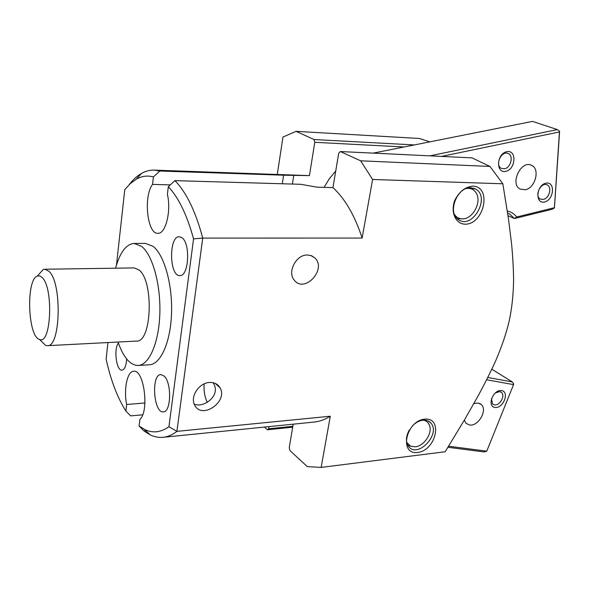 <?xml version="1.0" encoding="UTF-8"?>
<svg xmlns="http://www.w3.org/2000/svg" width="589" height="589" viewBox="0 0 589 589"><rect width="100%" height="100%" fill="white"/><g stroke="black" fill="none" stroke-linecap="round" stroke-linejoin="round"><path stroke-width="0.88" d="M292.836 426.318L268.68 428.785L267.377 429.779L292.696 427.187M268.68 428.785L269.033 426.62M264.454 427.077L267.377 429.779M282.278 183.761L283.596 175.205L309.424 175.618L314.784 142.31L404.039 146.985M332.947 187.619C345.014 198.677 354.747 215.493 362.132 238.066L202.726 238.081C195.622 211.414 186.352 192.264 174.918 180.632L300.802 184.305L317.007 187.169L332.947 187.619L338.712 153.309L340.339 151.55L471.988 157.874L489.974 166.437L502.837 183.79L508.462 218.813L511.635 244.369C512.901 258.335 513.549 270.513 513.579 280.916C513.299 295.568 511.826 308.967 509.154 321.108C506.334 333.256 501.835 346.501 495.658 360.851C491.079 370.989 485.218 382.717 478.069 396.014L464.449 419.928L445.181 451.748L321.152 467.416L307.318 466.613L289.979 450.622L289.251 447.684L293.197 424.176M489.974 166.437L360.659 160.826L340.339 151.55M414.332 144.938L313.989 139.527L314.784 142.31M313.989 139.527L296.053 131.34L282.97 137.038L277.309 174.322M174.918 180.632L168.329 186.706L167.394 194.37C171.443 211.017 165.612 234.179 157.881 233.303C147.287 234.334 143.23 196.461 152.536 184.409L153.412 176.921L159.847 171.024L154.215 170.118L309.424 175.618M429.779 141.861L419.464 138.481L296.053 131.34M307.443 254.993L311.618 255.766L315.034 258.078C326.843 269.313 304.881 293.381 294.522 280.467C286.828 272.597 295.98 254.477 307.443 254.993M209.493 382.46C214.315 382.246 217.827 384.028 220.036 387.798C228.48 401.853 201.247 420.178 194.539 404.768C190.048 396.449 199.192 382.798 209.493 382.46M194.267 404.142C204.206 408.442 221.707 394.88 213.027 382.681M470.942 187.758L475.728 189.128C490.784 197.234 472.356 229.872 458.536 219.668C446.889 212.99 457.101 186.47 470.942 187.758M412.16 426.164C415.473 422.666 419.074 420.671 422.946 420.178C426.193 419.883 428.792 420.796 430.743 422.917C441.271 433.659 417.829 458.86 408.648 446.565C405.512 442.074 405.755 436.515 409.377 429.889M424.625 419.132C405.681 421.017 398.856 455.128 417.719 452.477C436.213 450.379 443.318 417.122 424.625 419.132M502.837 183.79L372.601 179.476L360.659 160.826M362.132 238.066L372.601 179.476M176.906 431.362L202.726 238.081L193.56 238.891L168.947 426.694L176.906 431.362L330.296 416.232C324.966 419.574 319.532 421.525 313.996 422.077L163.101 437.31C167.791 436.847 172.393 434.866 176.906 431.362M321.152 467.416L330.296 416.232M472.842 186.109C465.067 186.919 459.008 191.778 454.642 200.687C450.452 212.408 455.547 223.739 464.957 224.21C484.158 224.615 492.264 186.676 472.842 186.109M142.641 414.818L130.655 415.878L125.877 411.048L126.65 404.481C123.506 389.447 127.239 371.232 133.659 371.254C143.93 369.045 149.532 411.174 139.917 419.346L139.1 426.046L143.944 430.934L150.129 434.829C154.392 436.898 158.721 437.73 163.101 437.31M143.944 430.934L145.939 430.743M126.65 404.481L144.931 402.964M152.536 184.409L170.302 184.887M159.847 171.024L283.596 175.205M154.215 170.118C149.82 169.993 145.557 171.105 141.441 173.46C137.075 175.971 132.981 179.711 129.16 184.674M126.657 358.988C126.201 365.806 124.647 369.531 122.004 370.15C116.394 371.166 113.471 348.71 118.441 343.137M204.133 383.888C203.691 390.927 204.744 397.089 207.306 402.368M164.14 376.069C171.863 382.74 171.193 412.19 163.367 411.844C153.596 413.456 150.953 374.435 160.812 374.552L164.14 376.069M181.817 237.632C190.696 242.992 188.914 276.528 179.873 275.556C169.212 276.572 168.631 235.953 179.336 236.741L181.817 237.632M168.329 186.706C178.585 197.558 187 214.948 193.56 238.891M125.877 411.048C117.38 397.568 110.791 380.251 106.123 359.106L107.942 342.555M116.46 265.146L124.772 189.658L130.36 183.54L136.324 179.166C141.809 176.052 147.508 175.308 153.412 176.921M168.947 426.694C160.885 432.473 152.787 433.394 144.644 429.477L139.1 426.046M134.152 243.441L145.498 243.412L153.037 246.305C164.117 254.706 172.525 284.089 171.546 313.053C170.655 342.054 160.694 364.296 149.532 364.76L138.209 365.482C149.194 365.033 158.986 342.673 159.84 313.503C160.79 284.362 152.485 254.801 141.574 246.357L134.152 243.441C126.105 244.141 119.92 252.386 115.606 268.179M40.958 340.854L45.677 345.412L47.356 345.677C60.682 347.458 62.228 282.529 48.946 271.286L44.816 269.239L43.159 269.607L38.756 274.474M42.121 277.485C53.79 287.852 51.14 345.61 39.463 339.404C27.764 336.665 25.864 279.532 37.357 276.02L39.735 275.888L42.121 277.485M44.816 269.239L134.071 267.907L138.835 269.85C154.082 280.57 151.881 342.629 136.508 341.083L47.356 345.677M118.065 342.032C123.418 357.501 130.132 365.313 138.209 365.482M473.917 403.502L478.121 403.023L481.294 404.577C487.913 410.106 478.158 426.826 469.404 424.978L465.995 423.285L464.301 420.185M495.172 392.966L499.693 391.582L501.453 392.421C505.59 395.668 499.656 406.093 494.37 404.871L492.529 403.98L491.447 398.65M494.893 407.455C503.116 408.884 509.919 391.979 501.644 390.595C493.368 389.057 486.529 406.219 494.893 407.455M486.669 379.758L513.542 384.632L486.764 451.174L448.597 446.219M447.949 447.279L484.187 451.947L486.764 451.174M513.542 384.632L513.741 384.05L512.32 381.952L487.825 377.468M491.844 369.2L512.32 381.952M525.44 189.717L520.249 189.128C509.441 184.136 521.191 159.538 531.646 165.376C540.275 168.933 535.342 187.994 525.44 189.717M543.397 199.421L540.334 199.089C533.928 196.13 541.114 181.397 547.255 184.946C552.268 187.081 549.235 198.36 543.397 199.421M544.648 201.946C554.22 199.745 555.479 180.911 545.819 183.208C536.1 185.395 535.003 204.42 544.648 201.946M441.507 156.409L559.432 131.943L554.418 207.711L516.693 217.002C514.278 213.807 511.156 211.826 507.32 211.053M505.826 171.34C515.949 169.22 516.965 149.466 506.746 151.682C496.468 153.788 495.621 173.755 505.826 171.34M504.559 168.748L501.372 168.38C494.473 165.288 501.666 149.886 508.322 153.574C513.777 155.813 510.796 167.74 504.559 168.748M373.198 153.133L532.515 121.393L557.334 129.587L429.86 155.849M324.097 187.368L329.347 178.695L335.737 170.994M507.63 213.108L509.772 214.131L514.44 218.563L552.129 209.264L554.433 207.954L559.55 132.157L559.513 131.229L557.334 129.587M508.012 215.721L514.44 218.563L516.693 217.002M559.513 131.229L559.432 131.943M473.394 189.938L471.546 187.795M466.517 188.48C470.788 187.935 474.035 189.481 476.265 193.126C482.052 202.167 472.533 219.535 462.21 218.85L458.205 218.688M461.783 218.843C458.676 218.622 456.239 217.157 454.472 214.44M407.86 445.431L408.847 445.652M423.263 420.148C426.414 420.708 428.527 422.549 429.595 425.67C432.488 433.489 423.94 446.116 415.282 446.815L410.467 446.145L406.697 442.287M293.793 175.088L292.387 184.062M310.889 255.508L315.034 258.078M215.287 383.402L220.036 387.798M473.416 188.134L475.728 189.128M427.982 420.899L430.743 422.917M136.324 179.166L141.441 173.46M144.644 429.477L150.129 434.829M39.463 339.404L45.677 345.412M37.357 276.02L43.159 269.607M481.294 404.577L479.645 403.472M501.453 392.421L500.517 391.825M530.483 164.935L531.646 165.376M546.563 184.674L547.255 184.946M507.556 153.287L508.322 153.574M507.637 213.189L509.772 214.131M410.467 446.145L407.809 445.336"/></g></svg>
